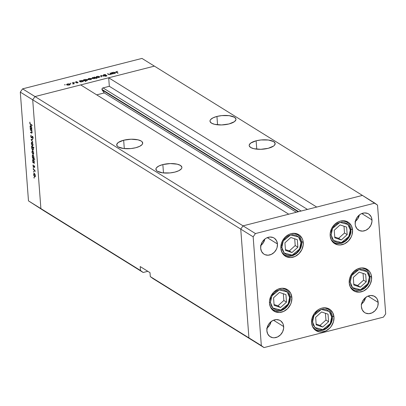 <?xml version="1.0" encoding="UTF-8"?>
<svg xmlns="http://www.w3.org/2000/svg" width="406" height="406" viewBox="0 0 406 406"><rect width="100%" height="100%" fill="white"/><g stroke="black" fill="none" stroke-linecap="round" stroke-linejoin="round"><path stroke-width="0.61" d="M303.246 242.58A12.672 10.617 -58.1 0 1 297.496 254.988A12.672 10.617 -58.1 0 1 285.367 256.196A12.672 10.617 -58.1 0 1 280.861 248.284L281.373 243.554L282.256 241.25L285.098 237.211L289.001 234.419L291.168 233.638L295.517 233.44L299.344 235.074L302.054 238.281L302.861 240.332L303.206 244.935L301.856 249.614L299.009 253.654L295.106 256.445L290.742 257.556L286.575 256.825L283.241 254.359L282.053 252.583L280.861 248.284A12.672 10.617 -58.1 0 1 286.616 235.876A12.672 10.617 -58.1 0 1 298.745 234.668A12.672 10.617 -58.1 0 1 303.246 242.58L301.506 241.499L303.246 242.58M352.55 230.009A12.672 10.617 -58.1 0 1 346.795 242.423A12.672 10.617 -58.1 0 1 334.666 243.63A12.672 10.617 -58.1 0 1 330.164 235.719L330.205 233.359L331.555 228.685L334.397 224.64L338.299 221.854L340.467 221.067L344.821 220.874L348.642 222.503L351.357 225.716L352.55 230.009L352.038 234.744L351.154 237.043L348.312 241.088L344.41 243.874L340.04 244.991L337.893 244.854L334.067 243.224L331.352 240.012L330.164 235.719A12.672 10.617 -58.1 0 1 335.914 223.305A12.672 10.617 -58.1 0 1 348.043 222.097A12.672 10.617 -58.1 0 1 352.55 230.009L350.809 228.928L352.55 230.009M371.602 277.191A12.672 10.617 -58.1 0 1 365.852 289.6A12.672 10.617 -58.1 0 1 353.722 290.808A12.672 10.617 -58.1 0 1 349.216 282.896L349.728 278.166L350.611 275.862L353.453 271.822L357.356 269.031L361.726 267.919L365.892 268.65L369.227 271.117L370.414 272.893L371.216 274.943L371.561 279.546L370.211 284.225L367.364 288.265L363.461 291.056L359.097 292.173L354.93 291.437L351.596 288.97L350.408 287.194L349.216 282.896A12.672 10.617 -58.1 0 1 354.971 270.487A12.672 10.617 -58.1 0 1 367.1 269.279A12.672 10.617 -58.1 0 1 371.602 277.191L369.861 276.11L371.602 277.191M333.971 317.061A12.672 10.617 -58.1 0 1 328.221 329.474A12.672 10.617 -58.1 0 1 316.086 330.682A12.672 10.617 -58.1 0 1 311.585 322.77L312.097 318.035L314.234 313.594L317.675 310.108L319.725 308.905L321.892 308.118L326.241 307.926L330.068 309.555L332.778 312.767L333.971 317.061L333.458 321.796L331.321 326.236L329.733 328.139L325.83 330.926L321.466 332.042L319.314 331.905L315.492 330.276L312.777 327.063L311.585 322.77A12.672 10.617 -58.1 0 1 317.34 310.357A12.672 10.617 -58.1 0 1 329.469 309.149A12.672 10.617 -58.1 0 1 333.971 317.061L332.23 315.98L333.971 317.061M291.873 297.517A12.672 10.617 -58.1 0 1 286.118 309.925A12.672 10.617 -58.1 0 1 273.989 311.133A12.672 10.617 -58.1 0 1 269.488 303.226L269.528 300.866L270.878 296.187L273.72 292.147L277.623 289.356L281.992 288.245L286.159 288.976L287.966 290.011L290.681 293.218L291.873 297.517L291.361 302.247L290.478 304.551L287.636 308.59L283.733 311.382L279.364 312.498L275.197 311.762L271.863 309.296L270.675 307.52L269.488 303.226A12.672 10.617 -58.1 0 1 275.238 290.813A12.672 10.617 -58.1 0 1 287.367 289.605A12.672 10.617 -58.1 0 1 291.873 297.517L290.133 296.436L291.873 297.517M355.382 221.377A9.505 7.963 121.9 0 0 359.371 214.952L357.579 219.052L355.001 221.666M371.977 219.879A9.505 7.963 -58.1 0 1 367.663 229.187A9.505 7.963 -58.1 0 1 358.564 230.095A9.505 7.963 -58.1 0 1 355.189 224.163L355.57 220.615L357.173 217.281L359.757 214.667L361.294 213.764L364.568 212.927L367.694 213.475L369.049 214.251L371.084 216.657L371.688 218.195L371.947 221.651L370.932 225.157L368.8 228.187L365.872 230.283L362.599 231.115L359.472 230.567L356.97 228.715L355.478 225.848L355.189 224.163A9.505 7.963 -58.1 0 1 359.503 214.855A9.505 7.963 -58.1 0 1 368.597 213.947A9.505 7.963 -58.1 0 1 371.977 219.879L361.782 213.546L371.977 219.879M267.072 328.043A9.505 7.963 121.9 0 0 271.061 321.618L269.269 325.719L266.691 328.327M283.667 326.546A9.505 7.963 -58.1 0 1 279.353 335.853A9.505 7.963 -58.1 0 1 270.254 336.762A9.505 7.963 -58.1 0 1 266.879 330.824L267.265 327.277L268.868 323.942L270.056 322.521L272.984 320.425L276.258 319.593L279.384 320.141L280.739 320.918L282.774 323.323L283.378 324.861L283.637 328.312L282.622 331.824L280.49 334.854L277.562 336.944L274.289 337.782L272.675 337.68L269.807 336.457L267.772 334.047L266.879 330.824A9.505 7.963 -58.1 0 1 271.193 321.516A9.505 7.963 -58.1 0 1 280.287 320.613A9.505 7.963 -58.1 0 1 283.667 326.546L273.477 320.212L283.667 326.546M361.589 303.947A9.505 7.963 121.9 0 0 365.583 297.522L363.786 301.622L361.208 304.231M378.184 302.45A9.505 7.963 -58.1 0 1 373.87 311.757A9.505 7.963 -58.1 0 1 364.776 312.666A9.505 7.963 -58.1 0 1 361.396 306.733L361.426 304.962L362.441 301.455L364.573 298.425L367.501 296.334L370.774 295.497L373.901 296.045L376.403 297.897L377.291 299.227L378.184 302.45L377.803 305.997L377.138 307.728L375.007 310.757L372.079 312.848L368.805 313.686L365.679 313.138L364.324 312.361L362.289 309.956L361.396 306.733A9.505 7.963 -58.1 0 1 365.71 297.425A9.505 7.963 -58.1 0 1 374.809 296.517A9.505 7.963 -58.1 0 1 378.184 302.45L367.993 296.116L378.184 302.45M260.865 245.473A9.505 7.963 121.9 0 0 264.854 239.048L263.063 243.148L260.479 245.757M277.46 243.976A9.505 7.963 -58.1 0 1 273.147 253.283A9.505 7.963 -58.1 0 1 264.047 254.192A9.505 7.963 -58.1 0 1 260.667 248.259L261.053 244.706L262.657 241.372L265.235 238.764L266.772 237.855L270.051 237.023L273.177 237.571L274.532 238.347L276.567 240.753L277.46 243.976L277.075 247.523L276.415 249.254L274.283 252.283L271.355 254.374L268.077 255.212L264.956 254.663L263.601 253.887L261.56 251.481L260.667 248.259A9.505 7.963 -58.1 0 1 264.986 238.946A9.505 7.963 -58.1 0 1 274.08 238.043A9.505 7.963 -58.1 0 1 277.46 243.976L267.265 237.642L277.46 243.976M362.426 195.413L243.037 225.848L240.743 229.101L248.924 337.883L264.017 347.582L383.411 317.147L385.7 313.894L377.519 205.111L374.834 203.122L255.445 233.562L253.156 236.815L261.332 345.597L264.017 347.582L248.924 337.883L251.608 339.873L248.924 337.883L261.332 345.597L253.156 236.815L240.743 229.101L248.924 337.883L150.296 276.593L152.981 278.577L264.017 347.582L383.411 317.147L385.7 313.894L377.519 205.111L362.426 195.413L243.037 225.848L240.743 229.101L253.156 236.815L255.445 233.562L243.037 225.848L255.445 233.562L374.834 203.122L362.426 195.413L316.721 207.06L108.686 77.779L154.392 66.127L362.426 195.413L316.721 207.06L108.686 77.779L109.326 86.3L103.028 87.904L102.231 88.472L101.957 89.421A1.314 1.101 121.9 0 0 102.16 89.995L298.151 211.795L102.16 89.995L104.281 92.928L96.709 94.857L104.281 92.928L296.314 212.267L104.281 92.928L101.957 89.421L298.664 211.668L101.957 89.421A1.314 1.101 121.9 0 1 103.028 87.904L109.326 86.3L307.454 209.425L109.326 86.3L108.686 77.779L154.392 66.127L141.983 58.418L22.589 88.853L35.002 96.562L32.708 99.82L40.889 208.603L43.574 210.587L143.181 272.492L147.825 271.309L143.181 272.492L140.496 270.503L40.889 208.603L43.574 210.587L143.181 272.492L140.496 270.503L140.202 266.569L150.002 272.659L150.296 276.593L248.924 337.883L251.608 339.873L152.981 278.577L150.296 276.593L150.002 272.659L140.202 266.569L140.496 270.503L40.889 208.603L32.708 99.82L40.889 208.603L32.708 99.82L240.743 229.101L248.924 337.883L240.743 229.101L20.3 92.106L28.481 200.889L40.889 208.603L28.481 200.889L20.3 92.106L22.589 88.853L141.983 58.418L362.426 195.413M216.936 116.441A13.028 4.674 175.7 0 1 235.967 119.222A13.028 4.674 175.7 0 1 229.02 123.952L234.394 121.688L235.901 119.846L235.922 118.922L234.485 117.263L229.187 115.669L221.798 115.603L216.936 116.441L212.993 117.852L210.572 119.613L210.059 120.546L210.039 121.47L211.475 123.13L214.662 124.343L221.61 124.946L229.02 123.952A13.028 4.674 175.7 0 1 209.988 121.171A13.028 4.674 175.7 0 1 216.936 116.441L217.565 124.815L216.936 116.441M256.13 140.796A13.028 4.674 175.7 0 1 275.156 143.572A13.028 4.674 175.7 0 1 268.214 148.307L273.583 146.043L274.578 145.13L275.111 143.277L273.674 141.618L268.376 140.024L260.992 139.958L256.13 140.796L250.756 143.059L249.248 144.901L249.228 145.825L250.664 147.485L253.851 148.697L260.804 149.301L268.214 148.307A13.028 4.674 175.7 0 1 249.182 145.526A13.028 4.674 175.7 0 1 256.13 140.796L256.759 149.164L256.13 140.796M162.852 164.572A13.028 4.674 175.7 0 1 181.883 167.353A13.028 4.674 175.7 0 1 174.935 172.083L178.879 170.677L181.299 168.911L181.817 167.977L181.837 167.054L180.401 165.394L177.209 164.181L170.261 163.577L162.852 164.572L158.908 165.983L156.488 167.749L155.975 168.683L156.432 170.474L157.391 171.261L162.684 172.855L170.073 172.92L174.935 172.083A13.028 4.674 175.7 0 1 155.904 169.307A13.028 4.674 175.7 0 1 162.852 164.572L163.481 172.946L162.852 164.572M123.663 140.217A13.028 4.674 175.7 0 1 142.694 142.998A13.028 4.674 175.7 0 1 135.746 147.728L139.689 146.322L142.11 144.556L142.628 143.622L142.166 141.831L141.207 141.039L138.02 139.826L131.072 139.222L123.663 140.217L118.288 142.481L116.781 144.328L117.243 146.119L118.202 146.906L123.495 148.5L130.884 148.566L135.746 147.728A13.028 4.674 175.7 0 1 116.715 144.952A13.028 4.674 175.7 0 1 123.663 140.217L124.292 148.591L123.663 140.217M80.703 84.915L35.002 96.562L80.703 84.915L288.737 214.195L243.037 225.848L240.743 229.101L243.037 225.848L35.002 96.562L32.708 99.82L35.002 96.562L154.392 66.127L35.002 96.562L22.589 88.853L20.3 92.106L32.708 99.82L35.002 96.562L243.037 225.848L288.737 214.195L80.703 84.915M301.156 211.029L103.028 87.904L301.156 211.029M30.308 129.971L30.277 129.56L31.947 130.595L31.978 131.006L31.678 130.818L32.11 132.63L31.648 133.178L30.496 132.498L30.465 132.087L31.698 132.762L31.891 132.102L31.414 130.742L30.308 129.971L31.363 130.686L31.891 132.102L31.627 132.762L30.465 132.087L30.496 132.498L31.835 133.198L32.104 132.3L31.678 130.818L31.978 131.006L31.947 130.595L30.277 129.56L30.308 129.971L30.754 129.854L30.308 129.971M31.44 137.903L32.81 136.619L32.546 136.69L33.099 137.487L32.663 138.253L33.119 138.136L32.663 138.253L32.83 138.715L33.125 137.73L32.505 136.269L32.181 136.309L32.45 136.238L31.622 137.467L32.069 137.355L31.409 137.492L30.957 136.355L31.115 135.127L30.719 136.208L31.44 137.903L31.846 137.801L31.247 137.73L30.719 136.208L31.115 135.127L30.963 136.436L31.358 137.456L32.368 136.218L33.059 137.284L32.83 138.715L32.581 136.71L31.658 137.944M31.034 139.613L32.581 139.065L32.617 139.512L31.485 139.867L32.82 142.181L31.034 139.613L32.82 142.181L31.485 139.867L32.617 139.512L32.581 139.065L31.034 139.613M32.028 142.308L31.298 143.511L32.287 145.774L32.845 145.688L33.028 144.582L32.028 142.308L32.581 142.988L33.038 144.927L32.45 145.85L31.369 144.034L31.45 142.43L32.028 142.308L31.698 142.232M32.668 150.834L31.937 152.037L32.927 154.305L33.49 154.214L33.668 153.113L33.297 151.661L32.668 150.834L33.652 152.93L33.586 154.021L33.089 154.376L32.008 152.56L32.094 150.961L32.668 150.834L32.338 150.758M33.317 159.365L32.581 160.573L33.196 162.09L32.713 161.964L32.744 162.375L33.287 162.233L32.744 162.375L34.414 163.41L34.074 162.806L34.414 163.41L32.744 162.375L32.713 161.964L33.003 162.141L32.592 159.944L32.993 159.284L33.896 160.111L34.322 162.045L34.074 162.806L34.312 161.664L32.987 159.289M33.86 177.615L34.099 177.427L34.206 178.092L34.023 177.351M34.368 173.418L33.637 174.621L34.627 176.889L35.185 176.798L35.368 175.691L34.992 174.245L34.368 173.418L35.347 175.514L35.286 176.605L34.789 176.96L33.744 175.321L33.789 173.54L34.368 173.418L34.038 173.342M33.414 171.677L33.652 171.484L33.759 172.149L33.576 171.413M33.287 169.606L33.256 169.195L34.926 170.236L35.017 171.804L34.495 170.464L33.287 169.606L34.429 170.388L35.017 171.804L34.926 170.236L33.256 169.195L33.287 169.606L33.734 169.495L33.287 169.606M33.135 167.972L33.373 167.779L33.485 168.444L33.297 167.708M34.2 165.744L34.683 166.688L34.53 167.576L34.282 166.196L33.657 167.054L33.028 166.125L33.125 164.907L33.454 166.572L34.2 165.744L33.485 166.592L33.125 164.907L32.967 165.724L33.525 167.008L34.241 166.161L34.53 167.576L34.703 166.866L33.952 165.739M32.993 155.016L32.252 156.224L32.866 157.741L32.384 157.609L32.419 158.02L32.962 157.883L32.419 158.02L34.764 159.477L34.728 159.066L33.734 158.447L34.728 159.066L34.764 159.477L32.419 158.02L32.384 157.609L32.673 157.792L32.241 155.889L32.668 154.935L33.571 155.762L33.992 157.69L33.734 158.447L33.982 157.31L32.658 154.935M32.617 150.129L33.206 149.981L32.617 150.129L33.353 148.921L32.916 147.342L33.363 147.231L32.916 147.342L33.896 147.951L33.865 147.54L31.521 146.084L31.861 146.688L32.307 146.571L31.861 146.688L31.521 146.084L33.865 147.54L33.896 147.951L32.916 147.342L33.363 149.251L32.784 150.205L31.861 148.961L31.683 146.977L31.622 147.83L32.947 150.205M30.78 125.611L30.044 126.819L30.658 128.337L30.176 128.205L30.206 128.616L30.749 128.479L30.206 128.616L31.876 129.656L31.846 129.245L31.536 129.052L31.876 129.656L30.206 128.616L30.176 128.205L30.465 128.382L30.054 126.185L30.455 125.53L31.358 126.357L31.785 128.286L31.536 129.052L31.775 127.905L30.45 125.53M29.968 123.211L30.267 123.967L32.125 125.155L32.155 125.566L30.054 124.119L29.912 122.099L29.968 123.211L29.912 122.099L29.729 123.043L30.612 124.606L32.155 125.566L32.125 125.155L30.602 124.211L29.968 123.211M110.904 73.841L110.275 74.567L109.133 74.618L107.905 73.684L107.93 74.044L107.905 73.684L107.514 73.785L108.366 74.318L110.402 74.542L111.28 74.024L111.975 74.115L110.3 73.075L109.909 73.176L110.3 73.075L111.975 74.115L111.28 74.024L110.402 74.542L108.904 74.567L107.514 73.785L109.224 74.435L110.265 74.394L110.924 73.877L109.909 73.176L110.904 73.841L110.965 74.334M103.667 75.262L104.134 74.8L105.722 74.628L103.895 74.658L103.215 75.318L103.672 74.724L105.301 74.567L105.722 74.628L105.469 74.795L104.053 74.821L103.667 75.262L106.397 75.42L106.935 75.785L104.91 76.232L106.433 75.658L103.271 75.359L106.433 75.658L104.728 76.211L106.27 76.155L106.814 75.552L103.581 75.146L103.606 75.475M100.759 75.506L103.936 76.161L101.241 75.785L101.404 76.81L100.977 76.917L100.759 75.506L100.977 76.917L101.404 76.81L101.241 75.785L103.936 76.161L100.815 75.491L100.871 76.211L100.759 75.506M99.526 76.551L99.551 77.17L98.394 77.587L96.795 77.592L96.024 77.15L96.445 76.632L97.709 76.313L99.526 76.551L97.019 76.435L96.232 77.389L98.744 77.51L99.683 77.028L99.526 76.551L99.683 77.028M91.431 78.612L91.457 79.231L90.299 79.647L88.706 79.652L87.929 79.216L88.351 78.698L89.619 78.373L91.431 78.612L88.924 78.5L88.143 79.454L90.655 79.571L91.589 79.094L91.431 78.612L91.589 79.094M80.916 81.758L81.225 81.951L80.835 82.053L79.165 81.012L81.89 80.418L83.56 80.921L83.113 81.439L81.52 81.789L82.54 81.642L83.352 80.682L80.824 80.566L79.84 81.093L79.165 81.012L80.835 82.053L81.225 81.951L80.916 81.758M64.706 84.671L65.29 84.808L64.534 84.884M70.06 84.062L70.086 84.681L68.929 85.098L67.33 85.103L66.559 84.661L66.98 84.144L68.244 83.824L70.06 84.062L67.553 83.946L66.767 84.9L69.279 85.021L70.218 84.539L70.06 84.062L70.218 84.539M70.345 83.235L70.928 83.372L70.172 83.448M72.298 82.763L72.689 82.662L74.359 83.702L72.826 84.067L73.39 83.534L72.298 82.763L73.364 83.484L72.826 84.067L74.359 83.702L72.689 82.662L72.715 83.022L72.689 82.662L72.298 82.763M73.806 82.352L73.826 82.616L73.806 82.352L74.405 82.459L73.674 82.585L74.369 82.509L73.633 82.565M77.967 82.423L77.759 82.854L76.551 82.961L77.587 82.53L75.404 82.286L75.76 81.86L77.069 81.718L75.846 82.225L77.967 82.423L75.866 82.24L77.069 81.718L75.937 81.809L75.486 82.347L77.587 82.53L76.551 82.961L78.089 82.575M85.032 80.698L86.026 81.317L85.636 81.418L83.291 79.962L86.021 79.368L87.686 79.865L86.98 80.5L85.641 80.728L86.671 80.591L87.478 79.627L84.95 79.51L83.291 79.962L85.636 81.418L86.026 81.317L85.032 80.698L85.057 81.058L85.032 80.698M94.537 77.363L94.228 77.17L94.618 77.074L96.963 78.531L95.598 78.023L93.639 78.703L91.898 78.206L92.604 77.571L94.344 77.348L92.913 77.48L92.106 78.444L94.634 78.561L95.598 78.023L96.963 78.531L94.618 77.074L94.228 77.17L94.537 77.363M112.949 73.593L113.254 73.785L112.863 73.887L111.193 72.847L113.924 72.253L115.588 72.755L114.883 73.384L113.345 73.623L114.573 73.476L115.385 72.517L112.853 72.4L111.873 72.928L111.193 72.847L112.863 73.887L113.254 73.785L112.949 73.593M116.603 71.623L116.299 71.928L118.11 73.085L117.72 73.187L115.776 71.852L117.704 71.365L115.776 71.862L117.72 73.187L118.11 73.085L116.593 72.141L116.618 72.501L116.603 71.623L116.593 72.141M43.574 210.587L28.481 200.889L43.574 210.587M66.548 84.626L66.767 84.9M67.157 84.798L68.543 84.986L69.807 84.494L69.319 84.027L68.015 84.017L67.163 84.316L67.051 84.717L67.756 84.072L69.67 84.159L69.091 85.067L67.157 84.798L67.178 85.067L66.99 84.585L67.026 85.021M69.67 84.159L69.868 84.813M73.364 83.484L73.09 83.869M75.866 82.24L76.161 81.931M79.581 81.271L79.551 80.911L79.581 81.271M79.87 81.454L79.84 81.093L79.87 81.454M83.392 81.261L83.352 80.682L83.392 81.261M83.565 80.951L83.352 80.682M80.383 81.428L81.931 81.596L83.103 81.063L82.535 80.637L81.012 80.692L80.286 81.043L80.383 81.428L81.012 80.692L82.956 80.779L82.342 81.687L80.383 81.428L80.413 81.789L80.215 81.215L80.251 81.687M82.956 80.779L83.149 81.423M83.712 80.221L83.682 79.86L83.712 80.221M83.996 80.398L83.971 80.038L83.996 80.398M87.523 80.205L87.478 79.627L87.523 80.205M87.691 79.901L87.478 79.627M84.514 80.378L85.92 80.561L87.234 80.012L86.666 79.581L85.27 79.612L84.418 79.987L84.514 80.378L85.143 79.642L87.087 79.728L86.473 80.637L84.514 80.378L84.539 80.738L84.346 80.165L84.382 80.637M87.087 79.728L87.275 80.373M87.924 79.175L88.143 79.454M88.528 79.353L89.919 79.535L91.177 79.043L90.695 78.576L89.386 78.571L88.422 79.266L89.132 78.627L91.04 78.713L90.462 79.617L88.528 79.353L88.549 79.617L88.366 79.134L88.396 79.571M91.04 78.713L91.243 79.368M94.654 77.541L94.618 77.074L94.654 77.541M91.893 78.17L92.106 78.444M95.07 77.693L93.385 77.551L92.34 78.16L92.517 78.607L92.497 78.343L94.451 78.602L95.161 78.079L95.07 77.693L94.436 78.429L92.497 78.343L93.126 77.607L95.07 77.693L95.268 78.322M96.014 77.11L96.232 77.389M96.623 77.287L98.008 77.475L99.272 76.983L98.785 76.516L97.481 76.506L96.628 76.805L96.562 77.247L97.222 76.561L99.135 76.648L98.556 77.556L96.623 77.287L96.643 77.556L96.455 77.074L96.491 77.51M99.135 76.648L99.333 77.302M101.322 76.83L101.241 75.785L101.322 76.83M106.839 75.912L106.814 75.552L106.839 75.912M106.433 75.658L106.083 75.998M110.3 73.075L110.33 73.435L110.3 73.075M110.939 74.344L110.914 74.019M111.614 73.105L111.584 72.745L111.614 73.105M111.904 73.288L111.873 72.928L111.904 73.288M115.426 73.095L115.385 72.517L115.426 73.095M115.593 72.786L115.385 72.517M112.416 73.263L113.964 73.43L115.137 72.897L114.568 72.471L113.046 72.527L112.32 72.877L112.416 73.263L113.046 72.527L114.989 72.613L114.375 73.522L112.416 73.263L112.442 73.623L112.249 73.05L112.284 73.522M114.989 72.613L115.177 73.258M34.084 178.117L34.241 177.853M34.627 176.889L35.185 176.798M35.342 176.407L34.596 176.473L35.033 176.377L35.16 175.565L34.596 176.473L33.84 174.742L34.708 173.748L34.393 173.829L35.347 175.519L34.393 173.829M33.637 172.18L33.794 171.916M34.931 170.256L34.429 170.388L34.931 170.256M34.297 169.84L33.85 169.957L34.297 169.84M33.358 168.475L33.52 168.211M34.698 167.12L34.363 167.206L34.698 167.12M34.485 166.084L34.216 166.15M34.439 166.003L33.769 166.176L34.439 166.003M34.277 162.42L33.805 162.542L34.104 161.542L33.546 162.481L32.784 160.715L33.657 159.7L33.348 159.776L34.297 161.492L33.201 159.72L32.8 160.852L33.546 162.481M33.937 158.071L33.475 158.188L33.779 157.188L33.216 158.127L32.46 156.366L33.328 155.346L33.018 155.427L33.967 157.142L32.876 155.366L32.49 156.635L33.216 158.127M32.927 154.305L33.49 154.214M33.642 153.823L32.896 153.889L33.338 153.793L33.465 152.981L32.896 153.889L32.145 152.164L33.008 151.164L32.698 151.245L33.652 152.935L32.698 151.245M31.551 146.495L31.998 146.378L31.551 146.495M32.688 146.81L31.942 147.114L31.82 147.698L32.835 146.901L32.389 147.018L33.333 148.733L32.587 149.718L31.825 147.957L32.587 149.718M32.287 145.774L32.845 145.688M33.003 145.297L32.51 145.424L32.82 144.455L32.257 145.363L31.501 143.633L32.059 142.719L32.368 142.638L32.059 142.719L33.008 144.404L31.81 142.658L31.531 143.902L32.257 145.363M32.46 139.557L32.272 139.238L32.46 139.557M32.505 136.269L32.181 136.309M32.277 136.807L32.546 136.69M31.957 130.747L31.678 130.818L31.957 130.747M32.079 132.843L31.348 133.026L32.079 132.843M30.947 132.381L30.496 132.498L30.947 132.381M31.785 132.721L32.11 132.64M32.104 132.66L31.627 132.762M31.881 130.554L31.363 130.686L31.881 130.554M31.358 130.23L30.912 130.346L31.358 130.23M31.739 128.661L31.267 128.783L31.566 127.783L31.008 128.722L30.247 126.961L31.12 125.941L30.81 126.022L31.754 127.733L30.663 125.961L30.262 127.093L31.008 128.722M31.059 124.495L30.612 124.606L31.059 124.495M34.627 173.646L34.048 173.819L33.835 174.494L34.596 176.473M32.932 151.068L32.348 151.24L32.135 151.91L32.896 153.889M33.322 149.641L32.83 149.768L33.114 148.51L32.389 147.018M331.123 234.901L332.585 228.355L339.944 222.366L347.906 224.452L350.276 230.014A1.127 0.406 -4.3 0 0 350.88 229.613A1.127 0.406 175.7 0 1 350.276 230.014L349.84 234.064L348.008 237.865L345.07 240.849L341.461 242.549L337.736 242.717L334.468 241.321L333.164 240.093L332.144 238.576L331.123 234.901L331.565 230.852L332.316 228.882L334.752 225.421L338.091 223.036L341.827 222.082L343.664 222.199L346.937 223.594L349.256 226.34L350.276 230.014L348.82 236.561L341.461 242.549L333.499 240.464L331.123 234.901A1.127 0.406 175.7 0 1 330.129 234.972A1.127 0.406 -4.3 0 0 331.123 234.901M350.748 229.441A1.127 0.406 175.7 0 1 350.88 229.613C350.571 226.233 349.109 223.686 346.496 221.965L342.903 220.732A11.972 10.028 -58.1 0 1 346.496 221.965A11.972 10.028 -58.1 0 1 350.748 229.441A11.972 10.028 -58.1 0 1 345.318 241.159A11.972 10.028 -58.1 0 1 333.864 242.301A11.972 10.028 -58.1 0 1 331.159 239.621L333.864 242.301L332.072 241.189M334.224 230.268L334.793 237.804L341.268 239.992L347.181 234.648L346.612 227.111L340.137 224.924L334.224 230.268L340.137 224.924L346.612 227.111L347.181 234.648L344.511 232.993L344.004 226.228L344.511 232.993L347.181 234.648L341.268 239.992L338.604 238.337L344.511 232.993L338.604 238.337L341.268 239.992L334.793 237.804L334.224 230.268M334.732 237.028L338.604 238.337L334.732 237.028M281.825 247.467L283.286 240.925L290.645 234.932L298.608 237.018L300.978 242.585A1.127 0.406 -4.3 0 0 301.577 242.179A1.127 0.406 175.7 0 1 300.978 242.585L300.541 246.63L299.785 248.604L297.354 252.06L295.766 253.415L294.015 254.445L290.28 255.399L286.712 254.775L285.164 253.887L283.86 252.664L282.16 249.391L281.86 245.452L282.266 243.417L283.018 241.448L285.448 237.992L288.788 235.602L290.645 234.932L292.528 234.653L296.091 235.277L298.943 237.388L299.958 238.911L300.978 242.585L299.516 249.127L292.163 255.115L284.195 253.034L281.825 247.467A1.127 0.406 175.7 0 1 280.83 247.538A1.127 0.406 -4.3 0 0 281.825 247.467M301.45 242.006A1.127 0.406 175.7 0 1 301.577 242.179C301.272 238.799 299.811 236.251 297.197 234.536L293.604 233.298A11.972 10.028 -58.1 0 1 297.197 234.536A11.972 10.028 -58.1 0 1 301.45 242.006A11.972 10.028 -58.1 0 1 296.015 253.725A11.972 10.028 -58.1 0 1 284.56 254.866A11.972 10.028 -58.1 0 1 281.86 252.192L284.56 254.866L282.774 253.755M284.926 242.839L285.494 250.37L291.97 252.562L297.877 247.213L297.314 239.677L290.833 237.49L284.926 242.839L290.833 237.49L297.314 239.677L297.877 247.213L295.213 245.559L294.705 238.799L295.213 245.559L297.877 247.213L291.97 252.562L289.305 250.908L295.213 245.559L289.305 250.908L291.97 252.562L285.494 250.37L284.926 242.839M285.433 249.599L289.305 250.908L285.433 249.599M270.447 302.404L271.908 295.862L279.267 289.874L287.23 291.955L289.6 297.522A1.127 0.406 -4.3 0 0 290.204 297.121A1.127 0.406 175.7 0 1 289.6 297.522L289.163 301.572L287.331 305.373L284.393 308.352L280.785 310.057L277.059 310.225L273.791 308.829L272.482 307.601L271.467 306.083L270.447 302.404L270.888 298.359L272.715 294.553L275.659 291.574L277.415 290.544L281.15 289.59L282.987 289.706L286.26 291.102L288.58 293.848L289.6 297.522L288.143 304.069L280.785 310.057L272.817 307.971L270.447 302.404A1.127 0.406 175.7 0 1 269.452 302.48A1.127 0.406 -4.3 0 0 270.447 302.404M290.072 296.943A1.127 0.406 175.7 0 1 290.204 297.121C289.894 293.741 288.433 291.193 285.819 289.473L282.226 288.235A11.972 10.028 -58.1 0 1 285.819 289.473A11.972 10.028 -58.1 0 1 290.072 296.943A11.972 10.028 -58.1 0 1 284.642 308.667A11.972 10.028 -58.1 0 1 273.182 309.808A11.972 10.028 -58.1 0 1 270.482 307.129L273.182 309.808L271.396 308.697M273.548 297.776L274.116 305.312L280.592 307.499L286.499 302.155L285.936 294.619L279.46 292.427L273.548 297.776L279.46 292.427L285.936 294.619L286.499 302.155L283.835 300.496L283.327 293.736L283.835 300.496L286.499 302.155L280.592 307.499L277.927 305.845L283.835 300.496L277.927 305.845L280.592 307.499L274.116 305.312L273.548 297.776M274.055 304.536L277.927 305.845L274.055 304.536M312.549 321.953L314.011 315.406L321.364 309.418L329.332 311.503L331.702 317.066A1.127 0.406 -4.3 0 0 332.301 316.665A1.127 0.406 175.7 0 1 331.702 317.066L331.666 319.086L330.509 323.085L329.433 324.917L326.49 327.901L324.739 328.931L320.999 329.885L319.162 329.768L315.888 328.373L313.569 325.627L312.879 323.871L312.584 319.933L312.985 317.903L313.742 315.934L316.172 312.473L317.761 311.118L321.364 309.418L323.247 309.133L326.815 309.763L329.667 311.874L330.682 313.391L331.702 317.066L330.24 323.612L322.882 329.601L314.919 327.515L312.549 321.953A1.127 0.406 175.7 0 1 311.549 322.024A1.127 0.406 -4.3 0 0 312.549 321.953M332.174 316.492A1.127 0.406 175.7 0 1 332.301 316.665C331.996 313.285 330.535 310.737 327.921 309.017L324.323 307.784A11.972 10.028 -58.1 0 1 327.921 309.017A11.972 10.028 -58.1 0 1 332.174 316.492A11.972 10.028 -58.1 0 1 326.739 328.21A11.972 10.028 -58.1 0 1 315.284 329.352A11.972 10.028 -58.1 0 1 312.584 326.673L315.284 329.352L313.498 328.241M315.65 317.319L316.213 324.856L322.694 327.043L328.601 321.699L328.033 314.163L321.557 311.975L315.65 317.319L321.557 311.975L328.033 314.163L328.601 321.699L325.937 320.045L325.429 313.28L325.937 320.045L328.601 321.699L322.694 327.043L320.024 325.389L325.937 320.045L320.024 325.389L322.694 327.043L316.213 324.856L315.65 317.319M316.157 324.079L320.024 325.389L316.157 324.079M350.18 282.079L351.642 275.537L359 269.548L366.963 271.629L369.333 277.197A1.127 0.406 -4.3 0 0 369.932 276.796A1.127 0.406 175.7 0 1 369.333 277.197L368.897 281.246L367.065 285.048L364.121 288.027L360.518 289.732L356.793 289.899L353.524 288.504L352.215 287.275L351.2 285.758L350.18 282.079L350.622 278.034L351.373 276.06L353.804 272.604L357.143 270.218L360.883 269.264L362.72 269.381L365.994 270.777L368.313 273.522L369.333 277.197L367.872 283.743L360.518 289.732L352.55 287.646L350.18 282.079A1.127 0.406 175.7 0 1 349.185 282.155A1.127 0.406 -4.3 0 0 350.18 282.079M365.552 269.148L361.959 267.909A11.972 10.028 -58.1 0 1 365.552 269.148A11.972 10.028 -58.1 0 1 369.805 276.618A1.127 0.406 175.7 0 1 369.932 276.796C369.627 273.416 368.166 270.868 365.552 269.148L363.766 268.036M369.932 276.79C371.064 285.819 359.914 294.345 352.915 289.483A11.972 10.028 -58.1 0 1 350.216 286.803L352.915 289.483L351.129 288.372M353.281 277.45L353.849 284.987L360.325 287.174L366.232 281.83L365.669 274.294L359.188 272.101L353.281 277.45L359.188 272.101L365.669 274.294L366.232 281.83L363.568 280.17L363.06 273.411L363.568 280.17L366.232 281.83L360.325 287.174L357.661 285.519L363.568 280.17L357.661 285.519L360.325 287.174L353.849 284.987L353.281 277.45M353.788 284.21L357.661 285.519L353.788 284.21M73.41 83.6L73.435 83.946M77.642 82.601L77.663 82.885M106.499 75.744L106.524 76.079M116.263 71.862L116.299 72.304M34.155 166.145L34.474 166.064M33.581 166.612L33.972 166.511M31.536 137.522L32.054 137.39M32.419 136.66L32.779 136.568M346.496 221.965L344.709 220.854M350.88 229.608C352.007 238.637 340.857 247.163 333.864 242.301M297.197 234.536L295.411 233.425M301.577 242.174C302.709 251.207 291.559 259.733 284.56 254.866M285.819 289.473L284.033 288.361M290.204 297.116C291.33 306.144 280.181 314.67 273.182 309.808M327.921 309.017L326.13 307.905M332.301 316.66C333.433 325.688 322.278 334.214 315.284 329.352"/></g></svg>
